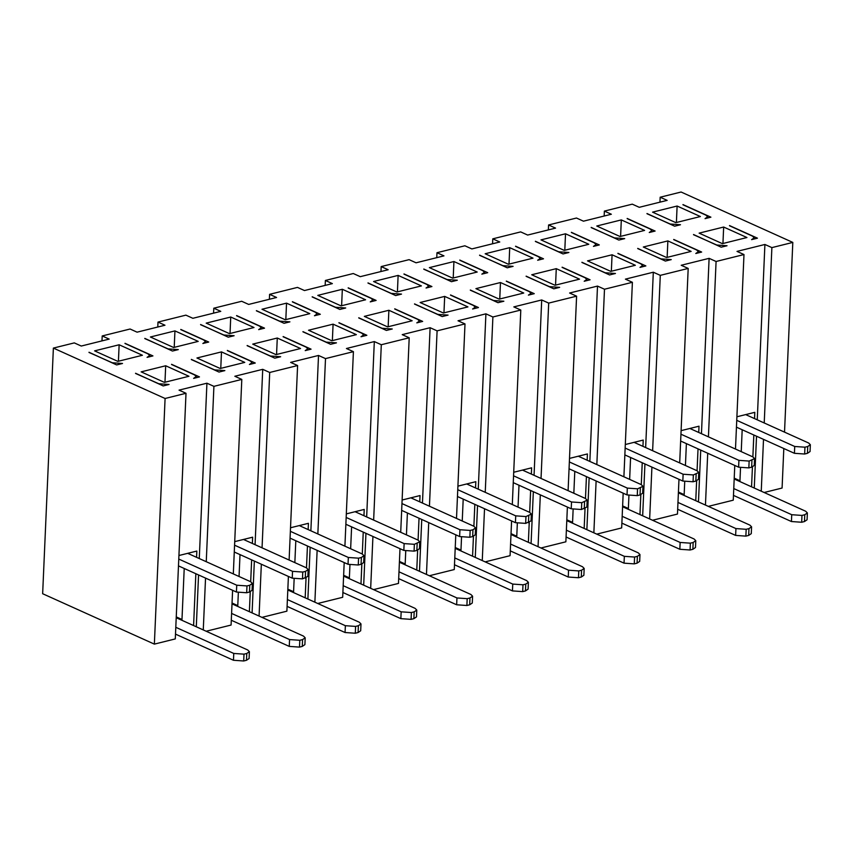 <?xml version="1.0" encoding="UTF-8"?>
<svg xmlns="http://www.w3.org/2000/svg" width="853" height="853" viewBox="0 0 853 853"><rect width="100%" height="100%" fill="white"/><g stroke="black" fill="none" stroke-linecap="round" stroke-linejoin="round"><path stroke-width="1.28" d="M367.995 282.897L395.643 295.564L401.507 294.104L391.271 293.389L367.995 283.089M455.79 534.81L454.276 569.548L429.358 575.743M405.175 563.993L399.439 561.402M399.993 548.682L398.479 583.42L373.561 589.615M349.378 577.865L343.642 575.285M344.196 562.553L342.682 597.292L317.764 603.487M293.581 591.737L287.845 589.156M288.399 576.436L286.885 611.174L261.967 617.369M237.784 605.619L232.048 603.028M232.602 590.308L231.088 625.046L206.17 631.241M181.988 619.491L176.251 616.9M102.2 335.954L130.093 329.013L137.077 332.169L164.981 325.228L157.997 322.082L185.89 315.141L192.874 318.297L220.778 311.356L213.794 308.21L241.687 301.269L248.671 304.425L276.575 297.484L269.591 294.338L297.484 287.397L304.468 290.542L332.371 283.612L325.388 280.456L353.281 273.525L360.265 276.671L388.168 269.74L381.184 266.584L409.088 259.653L416.061 262.799L443.965 255.868L436.981 252.712L464.885 245.781L471.858 248.927L499.762 241.985L492.778 238.84L520.682 231.899L527.655 235.055L555.559 228.114L548.575 224.968L576.479 218.027L583.463 221.183L611.356 214.242L604.372 211.096L632.276 204.155L639.26 207.311L667.153 200.37L660.169 197.224L681.099 192.021L792.81 242.412L771.88 247.615L764.906 244.47L737.003 251.4L743.987 254.546L716.083 261.487L709.11 258.342L681.206 265.272L688.19 268.428L660.286 275.359L653.313 272.214L625.409 279.144L632.393 282.3L604.489 289.231L597.505 286.086L569.612 293.016L576.596 296.172L548.692 303.103L541.708 299.957L513.815 306.899L520.799 310.044L492.895 316.985L485.911 313.829L458.018 320.771L465.002 323.916L437.099 330.857L430.115 327.701L402.221 334.643L409.205 337.788L381.302 344.729L374.318 341.573L346.425 348.514L353.409 351.66L325.505 358.601L318.521 355.456L290.628 362.386L297.601 365.542L269.708 372.473L262.724 369.328L234.831 376.258L241.804 379.414L213.911 386.345L206.927 383.2L179.034 390.13L186.007 393.286L175.291 638.918L154.361 644.122L42.65 593.72L53.376 348.088L74.296 342.895L81.28 346.041L109.184 339.099L102.2 335.954L101.987 340.891M783.811 448.518L782.084 488.044L764.139 492.501M739.956 480.751L734.22 478.17M734.774 465.45L733.26 500.178L708.342 506.373M684.159 494.633L678.423 492.042M678.977 479.322L677.463 514.06L652.545 520.255M628.362 508.505L622.626 505.914M623.18 493.194L621.666 527.932L596.748 534.127M572.566 522.377L566.829 519.786M567.384 507.066L565.87 541.804L540.951 547.999M516.769 536.249L511.032 533.658M511.587 520.938L510.073 555.676L485.154 561.871M460.972 550.121L455.235 547.53M325.388 280.456L325.174 285.403M269.591 294.338L269.377 299.275M213.794 308.21L213.581 313.147M157.997 322.082L157.784 327.019M186.007 393.286L165.087 398.49L154.361 644.122M165.087 398.49L53.376 348.088M178.927 555.516L196.84 551.059L196.563 557.329M195.849 573.728L193.588 625.558M206.927 383.2L199.271 558.555M198.557 574.943L196.297 626.784M213.911 386.345L206.255 561.7M205.541 578.099L203.27 629.93M241.804 379.414L233.317 573.909M262.724 369.328L255.068 544.683M254.354 561.071L252.093 612.912M234.724 541.634L252.637 537.187L252.36 543.457M251.646 559.856L250.686 581.746L187.692 553.33M250.249 591.822L249.385 611.686M269.708 372.473L262.052 547.829M261.338 564.228L259.077 616.058M297.601 365.542L289.114 560.037M318.521 355.456L310.865 530.801M310.151 547.2L307.89 599.041M290.521 527.762L308.434 523.315L308.157 529.585M307.443 545.984L306.494 567.874L243.5 539.459M306.046 577.95L305.182 597.814M325.505 358.601L317.849 533.957M317.135 550.356L314.874 602.186M353.409 351.66L344.911 546.165M374.318 341.573L366.662 516.929M365.948 533.328L363.687 585.169M346.318 513.89L364.231 509.433L363.954 515.713M363.239 532.112L362.29 554.002M361.843 564.078L360.979 583.942M381.302 344.729L373.646 520.085M372.932 536.473L370.671 588.314M409.205 337.788L400.707 532.293M430.115 327.701L422.459 503.057M421.745 519.456L419.484 571.286M402.115 500.018L420.028 495.561L419.751 501.841M419.036 518.229L418.087 540.13L355.093 511.715M417.639 550.206L416.776 570.071M437.099 330.857L429.443 506.213M428.728 522.601L426.468 574.442M465.002 323.916L456.504 518.421M457.912 486.146L475.825 481.689L475.547 487.969M474.833 504.358L473.884 526.258L410.89 497.843M473.436 536.334L472.573 556.199M485.911 313.829L478.256 489.185M477.541 505.584L475.281 557.414M414.547 303.892L442.195 316.559L448.06 315.098L437.824 314.394L414.537 304.084M358.75 317.764L386.398 330.431L392.263 328.981L382.027 328.266L358.74 317.956M312.198 296.769L339.846 309.436L345.71 307.976L335.474 307.261L312.198 296.961M302.954 331.636L330.601 344.303L336.455 342.853L326.23 342.138L302.943 331.828M256.401 310.641L284.049 323.308L289.913 321.848L279.677 321.144L256.401 310.833M247.157 345.508L274.805 358.175L280.658 356.725L270.433 356.01L247.146 345.7M200.604 324.513L228.252 337.18L234.117 335.73L223.881 335.016L200.604 324.705M191.36 359.38L219.008 372.057L224.861 370.597L214.625 369.882L191.349 359.582M144.807 338.385L172.455 351.052L178.32 349.602L168.084 348.888L144.797 338.577M135.563 373.262L163.211 385.929L169.065 384.468L158.829 383.754L135.552 373.454M89.011 352.257L116.658 364.924L122.523 363.474L112.287 362.76L89 352.449M407.403 512.984L406.444 534.874M405.74 551.049L405.143 564.825M351.607 526.855L350.647 548.756M349.943 564.921L349.346 578.697M295.81 540.727L294.85 562.628M294.146 578.792L293.549 592.568M240.013 554.599L239.053 576.5M238.35 592.664L237.742 606.44M184.216 568.482L181.945 620.312M604.372 211.096L604.159 216.033M548.575 224.968L548.362 229.905M492.778 238.84L492.565 243.777M436.981 252.712L436.768 257.649M381.184 266.584L380.971 271.531M492.895 316.985L485.24 492.33M484.525 508.729L482.265 560.57M520.799 310.044L512.301 504.539M541.708 299.957L534.053 475.313M533.338 491.712L531.078 543.542M513.709 472.274L531.622 467.817L531.355 474.087M530.63 490.486L529.681 512.376L466.687 483.96M529.233 522.462L528.37 542.327M548.692 303.103L541.037 478.458M540.322 494.857L538.062 546.688M576.596 296.172L568.098 490.667M597.505 286.086L589.85 461.441M589.135 477.829L586.875 529.67M569.505 458.402L587.418 453.945L587.152 460.215M586.427 476.614L585.478 498.504L522.484 470.088M585.041 508.58L584.166 528.444M604.489 289.231L596.833 464.586M596.119 480.985L593.859 532.816M632.393 282.3L623.895 476.795M653.313 272.214L645.646 447.569M644.932 463.957L642.672 515.798M625.313 444.52L643.215 440.073L642.949 446.343M642.234 462.742L641.275 484.632L578.281 456.216M640.838 494.708L639.963 514.572M660.286 275.359L652.63 450.715M651.916 467.113L649.655 518.944M688.19 268.428L679.692 462.923M709.11 258.342L701.454 433.697M700.729 450.085L698.468 501.927M681.11 430.648L699.012 426.201L698.746 432.471M698.031 448.87L697.072 470.76L634.078 442.344M696.634 480.836L695.76 500.7M716.083 261.487L708.427 436.843M707.713 453.242L705.452 505.072M743.987 254.546L735.489 449.051M764.906 244.47L757.251 419.815M756.526 436.214L754.265 488.055M736.907 416.776L754.809 412.33L754.542 418.599M753.828 434.998L752.868 456.888L689.874 428.473M752.431 466.964L751.557 486.828M771.88 247.615L764.224 422.971M763.51 439.359L761.249 491.2M792.81 242.412L784.525 432.13M660.169 197.224L659.955 202.161M423.802 269.026L451.45 281.693L457.304 280.232L447.068 279.517L423.792 269.217M470.344 290.02L497.992 302.687L503.856 301.226L493.62 300.512L470.334 290.212M479.599 255.143L507.247 267.81L513.101 266.36L502.865 265.646L479.589 255.335M526.141 276.148L553.789 288.815L559.653 287.354L549.417 286.64L526.13 276.34M535.396 241.271L563.044 253.938L568.898 252.488L558.662 251.774L535.385 241.463M581.938 262.276L609.586 274.943L615.45 273.482L605.214 272.768L581.927 262.468M591.193 227.399L618.841 240.066L624.695 238.616L614.459 237.902L591.182 227.591M637.735 248.394L665.383 261.061L671.247 259.611L661.011 258.896L637.724 248.586M646.99 213.527L674.638 226.194L680.491 224.734L670.266 224.03L646.979 213.719M693.532 234.522L721.18 247.189L727.044 245.739L716.808 245.024L693.521 234.714M742.185 429.741L741.236 451.642M740.521 467.807L739.924 481.582M686.388 443.613L685.439 465.514M684.724 481.678L684.127 495.454M630.591 457.496L629.642 479.386M628.928 495.55L628.33 509.326M574.794 471.368L573.834 493.258M573.131 509.422L572.534 523.198M518.997 485.24L518.038 507.13M517.334 523.305L516.737 537.07M463.2 499.112L462.241 521.002M461.537 537.177L460.94 550.942M403.991 273.941L431.917 286.544L426.052 288.005L428.664 286.213L426.98 284.518L403.981 274.133M398.127 275.402L421.403 285.904L396.858 292.003L373.582 281.511L398.127 275.402L397.413 291.865M171.549 364.306L199.474 376.909L193.62 378.369L196.222 376.578L194.537 374.883L171.538 364.498M165.685 365.766L188.961 376.269L164.416 382.368L141.14 371.865L165.685 365.766L164.97 382.229M227.346 350.434L255.271 363.037L249.417 364.487L252.019 362.706L250.334 361L227.335 350.626M221.481 351.894L244.758 362.397L220.213 368.496L196.936 357.993L221.481 351.894L220.767 368.357M236.601 315.567L264.526 328.16L258.662 329.621L261.274 327.84L259.589 326.134L236.59 315.759M230.736 317.017L206.191 323.127L229.457 333.63L254.013 327.52L230.736 317.017L230.022 333.491M283.143 336.562L311.068 349.165L305.214 350.615L307.826 348.834L306.131 347.128L283.132 336.754M277.278 338.023L252.733 344.122L276.009 354.624L300.555 348.514L277.278 338.023L276.564 354.485M292.398 301.695L320.323 314.288L314.458 315.749L317.071 313.968L315.386 312.262L292.387 301.887M286.533 303.146L309.81 313.648L285.254 319.747L261.988 309.255L286.533 303.146L285.819 319.608M338.94 322.69L366.865 335.293L361.011 336.743L363.623 334.962L361.939 333.256L338.929 322.882M333.086 324.151L356.351 334.643L331.806 340.752L308.53 330.25L333.086 324.151L332.361 340.614M394.736 308.818L422.661 321.41L416.808 322.871L419.42 321.091L417.735 319.385L394.726 309.01M388.883 310.268L412.148 320.771L387.603 326.88L364.327 316.378L388.883 310.268L388.158 326.742M571.382 232.325L599.307 244.928L593.453 246.378L596.055 244.598L594.37 242.892L571.371 232.517M565.518 233.786L588.794 244.278L564.249 250.387L540.973 239.885L565.518 233.786L564.803 250.249M617.924 253.32L645.86 265.923L639.995 267.384L642.608 265.592L640.923 263.886L617.924 253.512M612.07 254.78L587.514 260.879L610.791 271.382L635.346 265.283L612.07 254.78L611.345 271.243M673.721 239.448L701.656 252.051L695.792 253.501L698.404 251.72L696.72 250.014L673.721 239.64M667.867 240.909L691.143 251.4L666.588 257.51L643.311 247.007L667.867 240.909L667.142 257.371M450.533 294.946L478.458 307.538L472.605 308.999L475.217 307.219L473.532 305.513L450.523 295.138M444.68 296.396L467.945 306.899L443.4 312.998L420.124 302.506L444.68 296.396L443.955 312.859M348.195 287.824L376.12 300.416L370.255 301.877L372.868 300.096L371.183 298.39L348.184 288.015M342.33 289.274L317.785 295.383L341.051 305.875L365.606 299.776L342.33 289.274L341.616 305.737M124.996 343.311L152.932 355.914L147.068 357.364L149.68 355.584L147.995 353.878L124.996 343.503M119.143 344.772L142.419 355.264L117.863 361.373L94.587 350.871L119.143 344.772L118.418 361.235M180.793 329.439L208.729 342.042L202.865 343.492L205.477 341.712L203.792 340.006L180.793 329.631M174.94 330.9L198.216 341.392L173.66 347.502L150.395 336.999L174.94 330.9L174.215 347.363M627.179 218.453L655.104 231.046L649.25 232.506L651.852 230.726L650.167 229.02L627.168 218.645M621.315 219.914L596.769 226.013L620.046 236.516L644.591 230.406L621.315 219.914L620.6 236.377M682.976 204.581L710.901 217.174L705.047 218.635L707.659 216.854L705.964 215.148L682.965 204.773M677.111 206.031L652.566 212.141L675.843 222.644L700.388 216.534L677.111 206.031L676.397 222.505M562.127 267.192L590.063 279.795L584.198 281.255L586.811 279.464L585.126 277.769L562.116 267.384M556.273 268.652L579.539 279.155L554.994 285.254L531.718 274.762L556.273 268.652L555.548 285.115M459.788 260.069L487.713 272.672L481.849 274.133L484.461 272.342L482.777 270.636L459.778 260.261M453.924 261.53L429.379 267.629L452.655 278.131L477.2 272.032L453.924 261.53L453.21 277.993M506.33 281.074L534.266 293.667L528.402 295.127L531.014 293.347L529.329 291.641L506.319 281.266M500.476 282.524L475.921 288.634L499.197 299.126L523.742 293.027L500.476 282.524L499.751 298.987M515.585 246.197L543.51 258.8L537.657 260.25L540.258 258.47L538.574 256.764L515.575 246.389M509.721 247.658L485.176 253.757L508.452 264.259L532.997 258.15L509.721 247.658L509.006 264.121M729.518 225.576L757.453 238.179L751.589 239.629L754.201 237.848L752.517 236.142L729.518 225.768M723.664 227.037L699.119 233.136L722.384 243.638L746.94 237.529L723.664 227.037L722.939 243.5M454.478 564.75L512.45 590.905L512.749 584.081L454.777 557.926M178.48 565.891L236.441 592.035L236.739 585.211L178.778 559.067M234.276 552.019L292.238 578.163L292.536 571.339L234.575 545.195M287.802 589.977L359.305 622.232L360.99 623.938L358.377 625.718L358.079 632.542L355.296 633.235L345.06 632.521L345.358 625.697L287.386 599.552M287.088 606.376L345.06 632.521M299.296 525.587L362.28 554.002L363.975 555.708L361.363 557.489L361.064 564.313L358.271 565.006L348.035 564.291L348.333 557.467L290.372 531.323M290.073 538.147L348.035 564.291M343.599 576.106L415.102 608.36L416.786 610.066L414.174 611.846L413.876 618.67L411.093 619.363L400.857 618.649L401.155 611.825L343.183 585.68M342.885 592.504L400.857 618.649M345.87 524.264L403.832 550.42L404.13 543.596L346.169 517.451M401.667 510.393L459.628 536.548L459.927 529.724L401.966 503.569M622.594 506.735L694.086 538.989L695.771 540.695L693.169 542.476L692.871 549.3L690.077 549.993L679.841 549.279L680.14 542.455L622.178 516.31M621.88 523.134L679.841 549.279M624.854 454.905L682.826 481.049L683.125 474.225L625.153 448.081M680.651 441.033L738.623 467.177L738.922 460.353L680.95 434.209M457.464 496.521L515.425 522.676L515.724 515.852L457.762 489.697M399.407 562.234L470.899 594.488L472.583 596.194L469.971 597.974L469.672 604.798L466.89 605.491L456.654 604.777L456.952 597.953L398.98 571.809M398.682 578.622L456.654 604.777M176.208 617.721L247.711 649.975L249.396 651.681L246.784 653.462L246.485 660.286L243.702 660.979L233.466 660.265L233.765 653.451L175.793 627.296M175.494 634.12L233.466 660.265M232.005 603.849L303.508 636.103L305.193 637.809L302.58 639.59L302.282 646.414L299.499 647.107L289.263 646.393L289.562 639.569L231.589 613.424M231.291 620.248L289.263 646.393M678.391 492.863L749.883 525.117L751.578 526.823L748.966 528.604L748.667 535.428L745.874 536.121L735.638 535.407L735.936 528.583L677.975 502.438M677.677 509.262L735.638 535.407M734.188 478.991L805.69 511.246L807.375 512.952L804.763 514.732L804.464 521.556L801.671 522.249L791.435 521.535L791.733 514.711L733.772 488.566M733.473 495.39L791.435 521.535M455.203 548.362L526.696 580.616L528.38 582.311L525.768 584.102L525.48 590.926L522.686 591.619L512.45 590.905M569.058 468.777L627.03 494.921L627.318 488.097L569.356 461.953M511 534.49L582.492 566.733L584.177 568.439L581.575 570.22L581.277 577.044L578.483 577.737L568.247 577.033L568.546 570.209L510.574 544.054M510.286 550.878L568.247 577.033M513.261 482.649L571.222 508.793L571.521 501.98L513.559 475.825M566.797 520.607L638.289 552.861L639.974 554.567L637.372 556.348L637.074 563.172L634.28 563.865L624.044 563.161L624.343 556.337L566.381 530.182M566.083 537.006L624.044 563.161M745.671 414.601L808.665 443.016L810.35 444.722L807.738 446.503L807.439 453.327L804.656 454.02L794.42 453.306L794.719 446.482L736.747 420.337M736.448 427.161L794.42 453.306M512.749 584.081L522.985 584.795L525.768 584.102M528.38 582.311L528.082 589.135L525.48 590.926M236.739 585.211L246.975 585.926L249.769 585.233L252.371 583.452L252.072 590.276L249.471 592.057L246.677 592.75L236.441 592.035M252.371 583.452L250.686 581.746M292.536 571.339L302.772 572.054L305.566 571.361L308.168 569.58L307.88 576.404L302.474 578.878L292.238 578.163M308.168 569.58L306.483 567.874M360.99 623.938L360.691 630.762L358.079 632.542M345.358 625.697L355.594 626.411L358.377 625.718M363.975 555.708L363.677 562.532L361.064 564.313M348.333 557.467L358.569 558.182L361.363 557.489M416.786 610.066L416.488 616.89L413.876 618.67M401.155 611.825L411.391 612.539L414.174 611.846M404.13 543.596L414.366 544.31L419.772 541.836L419.473 548.65L416.861 550.441L414.068 551.134L403.832 550.42M419.772 541.836L418.077 540.13M459.927 529.724L470.163 530.438L472.957 529.745L475.569 527.954L475.27 534.778L472.658 536.569L469.864 537.262L459.628 536.548M475.569 527.954L473.884 526.258M695.771 540.695L695.483 547.519L692.871 549.3M680.14 542.455L690.376 543.169L693.169 542.476M683.125 474.225L693.35 474.94L698.756 472.466L698.458 479.29L695.845 481.071L693.052 481.764L682.826 481.049M698.756 472.466L697.072 470.76M738.922 460.353L749.147 461.068L754.553 458.594L754.255 465.418L751.642 467.199L748.849 467.892L738.623 467.177M754.553 458.594L752.868 456.888M515.724 515.852L525.96 516.566L531.366 514.082L531.067 520.906L525.661 523.379L515.425 522.676M531.366 514.082L529.681 512.376M472.583 596.194L472.285 603.018L469.672 604.798M456.952 597.953L467.188 598.667L469.971 597.974M249.396 651.681L249.097 658.505L246.485 660.286M233.765 653.451L244.001 654.155L246.784 653.462M305.193 637.809L304.894 644.633L302.282 646.414M289.562 639.569L299.798 640.283L302.58 639.59M751.578 526.823L751.28 533.647L748.667 535.428M735.936 528.583L746.172 529.297L748.966 528.604M807.375 512.952L807.077 519.776L804.464 521.556M791.733 514.711L801.969 515.425L804.763 514.732M627.318 488.097L637.554 488.812L642.959 486.338L642.661 493.162L640.049 494.943L637.255 495.636L627.03 494.921M642.959 486.338L641.275 484.632M584.177 568.439L583.879 575.263L581.277 577.044M568.546 570.209L578.782 570.924L581.575 570.22M571.521 501.98L581.757 502.684L587.163 500.21L586.864 507.034L581.458 509.508L571.222 508.793M587.163 500.21L585.478 498.504M639.974 554.567L639.675 561.391L637.074 563.172M624.343 556.337L634.579 557.041L637.372 556.348M810.35 444.722L810.051 451.546L807.439 453.327M794.719 446.482L804.944 447.196L807.738 446.503M522.686 591.619L522.985 584.795M249.769 585.233L249.471 592.057M246.677 592.75L246.975 585.926M305.566 571.361L305.267 578.185M302.474 578.878L302.772 572.054M355.296 633.235L355.594 626.411M358.271 565.006L358.569 558.182M411.093 619.363L411.391 612.539M417.16 543.617L416.861 550.441M414.068 551.134L414.366 544.31M472.957 529.745L472.658 536.569M469.864 537.262L470.163 530.438M690.077 549.993L690.376 543.169M696.144 474.247L695.845 481.071M693.052 481.764L693.35 474.94M751.941 460.375L751.642 467.199M748.849 467.892L749.147 461.068M528.753 515.862L528.455 522.686M525.661 523.379L525.96 516.566M466.89 605.491L467.188 598.667M243.702 660.979L244.001 654.155M299.499 647.107L299.798 640.283M745.874 536.121L746.172 529.297M801.671 522.249L801.969 515.425M640.347 488.119L640.049 494.943M637.255 495.636L637.554 488.812M578.483 577.737L578.782 570.924M584.55 501.99L584.252 508.814M581.458 509.508L581.757 502.684M634.28 563.865L634.579 557.041M804.656 454.02L804.944 447.196M428.664 286.213L428.622 287.365M196.222 376.578L196.179 377.73M252.019 362.706L251.976 363.858M261.274 327.84L261.221 328.981M307.826 348.834L307.773 349.986M317.071 313.968L317.017 315.109M363.623 334.962L363.57 336.103M419.42 321.091L419.367 322.231M596.055 244.598L596.012 245.749M642.608 265.592L642.554 266.744M698.404 251.72L698.351 252.872M475.217 307.219L475.164 308.359M372.868 300.096L372.814 301.237M149.68 355.584L149.627 356.735M205.477 341.712L205.424 342.853M651.852 230.726L651.809 231.867M707.659 216.854L707.606 217.995M586.811 279.464L586.757 280.616M484.461 272.342L484.419 273.493M531.014 293.347L530.961 294.488M540.258 258.47L540.216 259.621M754.201 237.848L754.148 239"/></g></svg>
